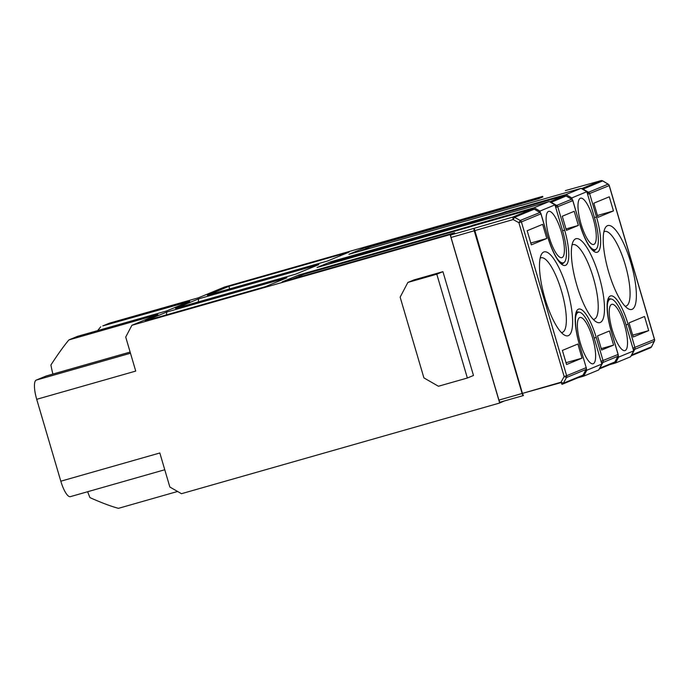 <?xml version="1.0" encoding="UTF-8"?>
<svg xmlns="http://www.w3.org/2000/svg" width="689" height="689" viewBox="0 0 689 689"><rect width="100%" height="100%" fill="white"/><g stroke="black" fill="none" stroke-linecap="round" stroke-linejoin="round"><path stroke-width="1.03" d="M473.145 225.863L472.947 225.174L471.414 225.811L471.586 226.388L472.198 226.13A2.403 0.663 -105.9 0 1 472.215 226.121A2.403 0.663 -105.9 0 1 472.232 226.121L532.485 208.948L472.198 226.13M561.509 382.473L522.451 393.393L561.018 382.206L564.153 376.504L566.659 375.712A2.403 2.317 67.5 0 1 566.487 377.529L564.153 376.504L518.886 222.693L513.15 219.567L512.754 217.104L532.468 208.956A2.403 0.663 -105.9 0 1 532.485 208.948A2.403 2.317 -112.5 0 1 534.242 209.18L534.397 209.275M473.972 228.662L474.411 230.16M549.813 201.911A2.403 2.317 67.5 0 1 551.097 202.221L556.652 205.417A2.403 2.317 67.5 0 1 557.789 206.864L564.635 230.135A33.081 9.06 -105.9 0 1 565.548 265.334A33.081 9.06 -105.9 0 1 547.781 237.094L540.934 213.831A2.403 2.317 -112.5 0 0 539.806 212.384L534.242 209.18L514.528 217.328L513.15 219.567L451.045 237.464A2.403 0.663 -105.9 0 1 450.976 234.897L454.706 233.261M504.09 401.05L499.68 403.022L450.115 234.604L454.559 232.77L454.731 233.347M500.18 402.161L523.382 395.555A2.403 0.663 -105.9 0 0 523.407 395.546L500.205 402.161A2.403 0.663 -105.9 0 1 500.18 402.161A2.403 0.663 -105.9 0 1 498.914 400.102L522.443 393.393L523.399 395.546A2.403 2.403 0 0 1 523.382 395.555A2.403 0.663 -105.9 0 1 522.116 393.488L474.247 230.849A2.403 0.663 -105.9 0 1 474.178 228.292L512.754 217.104A2.403 2.317 -112.5 0 1 514.528 217.328L520.255 220.463L518.886 222.693L521.392 221.901L566.659 375.712L586.201 367.642L579.354 344.371A33.081 9.06 -105.9 0 1 578.441 309.172A33.081 9.06 -105.9 0 1 596.209 337.412L603.056 360.674A2.403 2.317 67.5 0 1 602.884 362.492L599.921 368.124A2.403 2.317 67.5 0 1 599.275 368.891M451.045 237.464L498.914 400.102M581.025 188.364L586.839 191.706L571.818 197.915L566.014 194.565L581.025 188.364L521.418 205.348M52.898 374.058A36.689 10.051 74.1 0 1 50.917 364.972C57.798 354.379 63.784 346.033 68.874 339.927L77.573 336.327L166.583 310.963L189.759 301.386L102.799 325.906L109.448 323.158L198.458 297.794L224.442 287.055L542.656 196.365L538.212 198.208L538.385 198.785L542.14 197.235A2.403 0.663 -105.9 0 1 542.157 197.226A2.403 0.663 -105.9 0 1 542.183 197.218M542.656 196.365L542.854 197.028M566.014 194.565L504.813 212.005L503.28 212.643L503.452 213.22L504.064 212.961A2.403 0.663 -105.9 0 1 504.081 212.953A2.403 0.663 -105.9 0 1 504.107 212.953L564.36 195.779A2.403 0.663 -105.9 0 0 564.343 195.788L504.064 212.961M549.159 201.532L554.964 204.874L539.952 211.084L534.139 207.733L549.159 201.532L489.543 218.516M504.813 212.005L505.02 212.694M609.731 364.645L615.578 362.974L630.59 356.773L633.682 350.89L625.879 324.364A29.472 8.079 -105.9 0 0 610.29 299.121L608.396 299.663M577.864 377.813L583.704 376.142L598.724 369.941L601.816 364.059L586.795 370.26L586.339 368.718M499.68 403.022L181.465 493.703L169.847 487.011L159.831 452.983L60.813 481.206L36.706 399.31A18.043 4.944 -105.9 0 1 36.207 380.104L46.017 376.056A60.753 16.639 -105.9 0 1 46.508 375.884L130.126 352.053M177.598 491.472L118.439 508.336C110.963 506.32 101.464 502.755 89.958 497.622A36.689 10.051 74.1 0 1 87.667 491.722M70.493 496.605A18.043 4.944 -105.9 0 1 70.347 496.657A18.043 4.944 -105.9 0 1 60.813 481.206M607.276 305.752A29.472 8.079 -105.9 0 1 610.29 299.121M615.578 362.974L618.67 357.091L618.214 355.541M618.67 357.091L633.682 350.89M612.245 329.997A24.063 6.589 -105.9 0 1 611.78 304.331A24.063 6.589 -105.9 0 1 624.501 324.932A24.063 6.589 -105.9 0 1 624.966 350.606A24.063 6.589 -105.9 0 1 612.245 329.997M423.907 377.891L400.145 297.148L407.871 282.438L436.8 274.196L442.932 271.664L473.489 375.479L467.357 378.011L438.428 386.253L423.907 377.891M467.357 378.011L436.8 274.196M450.115 234.604L131.9 325.294L125.717 337.059L135.733 371.087L36.706 399.31M407.871 282.438L414.003 279.906L442.932 271.664M583.704 376.142L586.795 370.26M575.41 318.886A29.472 8.079 -105.9 0 1 578.424 312.289A29.472 8.079 -105.9 0 1 594.004 337.532L601.816 364.059M592.626 338.101A24.063 6.589 74.1 0 0 579.905 317.5A24.063 6.589 74.1 0 0 580.164 342.442A24.063 6.589 74.1 0 0 593.091 363.775A24.063 6.589 74.1 0 0 592.626 338.101M589.035 245.473A29.472 8.079 74.1 0 0 595.21 249.676A29.472 8.079 74.1 0 0 594.641 218.232L586.839 191.706M572.326 199.646L571.818 197.915M581.008 223.865A24.063 6.589 74.1 0 0 593.729 244.474A24.063 6.589 74.1 0 0 593.263 218.801A24.063 6.589 74.1 0 0 580.543 198.199A24.063 6.589 74.1 0 0 581.008 223.865M131.9 325.294L157.884 314.554L68.874 339.927M166.79 312.022L286.951 277.779L265.411 286.676L145.241 320.919L166.79 312.022A36.689 10.051 -105.9 0 0 166.454 314.882M471.414 225.811L298.948 274.954L299.31 276.168M454.559 232.77L282.102 281.922L298.948 274.954M539.952 211.084L540.46 212.815M472.947 225.174L534.139 207.733M561.389 231.969A24.063 6.589 -105.9 0 1 561.854 257.643A24.063 6.589 -105.9 0 1 548.926 236.31A24.063 6.589 -105.9 0 1 548.668 211.368A24.063 6.589 -105.9 0 1 561.389 231.969M557.194 258.676A29.472 8.079 74.1 0 0 563.344 262.845A29.472 8.079 74.1 0 0 562.767 231.401L554.964 204.874M489.491 218.335L317.035 267.487L330.823 261.786L331.176 263M503.28 212.643L330.823 261.786M521.366 205.167L348.901 254.319L365.756 247.351L366.109 248.565M538.212 198.208L365.756 247.351M198.656 298.854L318.826 264.602L295.65 274.179L175.488 308.422L198.656 298.854A36.689 10.051 74.1 0 0 198.311 301.92M228.903 286.357L207.355 295.254L327.525 261.01L349.065 252.114L228.903 286.357L229.652 288.906M97.631 330.617L100.749 326.758M547.781 237.094L541.02 213.788L521.392 221.901A2.403 2.317 67.5 0 0 520.255 220.463L539.961 212.479M581.68 188.743A2.403 2.317 67.5 0 1 582.963 189.053L588.527 192.248A2.403 2.317 67.5 0 1 589.655 193.695L596.502 216.966A33.081 9.06 -105.9 0 1 597.415 252.165A33.081 9.06 -105.9 0 1 579.647 223.925L572.8 200.663A2.403 2.317 -112.5 0 0 571.672 199.216L556.652 205.417L555.523 206.769M571.672 199.216L566.108 196.012L550.778 202.471M583.152 374.928A2.403 0.517 -152.3 0 1 583.144 375.023A2.403 0.517 -152.3 0 1 583.075 375.092L586.029 369.459A2.403 2.317 -112.5 0 0 586.201 367.642L579.354 344.371M586.115 369.287A2.403 0.517 -152.3 0 1 586.106 369.39A2.403 0.517 -152.3 0 1 586.029 369.459L566.487 377.529L563.352 383.23L561.018 382.206L561.974 384.359A2.403 2.403 0 0 0 562.224 384.273A2.403 2.317 67.5 0 1 561.983 384.359M601.23 362.078A2.403 0.517 27.7 0 0 602.884 362.492L617.904 356.291A2.403 2.317 -112.5 0 0 618.067 354.473L611.221 331.202A33.081 9.06 -105.9 0 1 610.316 296.003A33.081 9.06 -105.9 0 1 628.075 324.243L634.922 347.506A2.403 2.317 67.5 0 1 634.75 349.323L631.796 354.956A2.403 2.317 67.5 0 1 631.15 355.713M599.663 368.15A2.403 0.517 27.7 0 0 599.921 368.124L614.941 361.923L617.904 356.291A2.403 0.517 -152.3 0 0 617.973 356.222A2.403 2.403 0 0 0 618.154 354.43L601.015 361.329M615.027 361.759A2.403 0.517 -152.3 0 1 615.019 361.854A2.403 0.517 -152.3 0 1 614.941 361.923A2.403 2.317 -112.5 0 1 613.804 362.957A2.403 2.403 0 0 0 615.019 361.854L617.973 356.222A2.403 0.517 -152.3 0 0 617.981 356.118M633.105 348.91A2.403 0.517 27.7 0 0 634.75 349.323L654.292 341.253A2.403 2.317 -112.5 0 0 654.464 339.436L609.197 185.625A2.403 2.317 -112.5 0 0 608.068 184.178L602.677 180.906A2.403 2.317 -112.5 0 0 600.911 180.673L565.359 190.612A2.403 2.403 0 0 0 565.359 190.612A2.403 0.663 -105.9 0 0 565.342 190.62M631.537 354.981A2.403 0.517 27.7 0 0 631.796 354.956L651.51 346.808L654.292 341.253A2.403 0.758 -153.4 0 0 654.395 341.15L651.605 346.705M549.693 201.843L564.343 195.788A2.403 2.317 -112.5 0 1 566.108 196.012L566.272 196.107M608.318 184.342A2.403 0.655 121.3 0 0 608.223 184.204A2.403 0.655 121.3 0 0 608.068 184.178L588.527 192.248L587.39 193.6M602.677 180.906L582.653 189.303M522.443 393.393L474.178 228.292L450.976 234.897M654.412 340.977A2.403 0.758 -153.4 0 1 654.395 341.15A2.403 2.403 0 0 0 654.55 339.384L632.881 348.16M608.688 272.086A43.605 11.946 -105.9 0 1 605.071 228.231A43.605 11.946 -105.9 0 1 631.288 264.223A43.605 11.946 -105.9 0 1 627.98 308.638A43.605 11.946 -105.9 0 1 608.688 272.086M625.078 306.192A38.799 10.628 74.1 0 0 625.982 306.08A38.799 10.628 74.1 0 0 625.569 265.859A38.799 10.628 74.1 0 0 604.718 231.461A38.799 10.628 74.1 0 0 603.883 231.84M576.822 285.255A43.605 11.946 -105.9 0 1 573.196 241.4A43.605 11.946 -105.9 0 1 599.421 277.391A43.605 11.946 -105.9 0 1 596.114 321.797A43.605 11.946 -105.9 0 1 576.822 285.255M593.203 319.36A38.799 10.628 74.1 0 0 594.107 319.248A38.799 10.628 74.1 0 0 593.703 279.028A38.799 10.628 74.1 0 0 572.843 244.629A38.799 10.628 74.1 0 0 572.016 245.008M544.956 298.423A43.605 11.946 -105.9 0 1 541.33 254.568A43.605 11.946 -105.9 0 1 567.547 290.56A43.605 11.946 -105.9 0 1 564.248 334.966A43.605 11.946 -105.9 0 1 544.956 298.423M561.337 332.529A38.799 10.628 74.1 0 0 562.241 332.417A38.799 10.628 74.1 0 0 561.828 292.196A38.799 10.628 74.1 0 0 540.977 257.798A38.799 10.628 74.1 0 0 540.15 258.177M327.637 264.464L335.44 261.243L503.452 213.22M292.704 278.899L303.875 274.282L471.586 226.388M538.385 198.785L370.518 246.748L359.512 251.296M613.46 210.929L597.983 217.319L593.823 203.195L609.3 196.796L613.46 210.929L597.449 215.493M530.797 243.036L546.808 238.472L542.648 224.338L527.18 230.729L531.34 244.862L546.808 238.472M578.372 225.424L574.213 211.299L562.267 216.234L566.418 230.367L578.372 225.424L566.005 228.955M613.598 345.103L609.438 330.97L597.484 335.913L601.643 350.038L613.598 345.103L601.23 348.625M633.208 336.999L629.048 322.865L644.525 316.475L648.685 330.608L633.208 336.999M632.666 335.164L648.685 330.608M566.022 362.707L582.033 358.142L566.556 364.541L562.396 350.408L577.873 344.018L582.033 358.142M46.017 376.056L130.135 352.079M36.207 380.104L130.479 353.242M564.635 230.135L562.594 230.789M547.867 237.05C552.225 251.494 557.246 259.564 559.528 261.725L562.388 263.749A30.678 8.406 74.1 0 0 563.903 262.595M579.647 223.925L572.886 200.62L555.739 207.518M581.938 376.125A2.403 2.317 -112.5 0 0 583.075 375.092L563.352 383.23A2.403 2.317 67.5 0 1 562.224 384.273L581.938 376.125A2.403 2.403 0 0 0 583.144 375.023L586.106 369.39A2.403 2.403 0 0 0 586.287 367.599M594.159 338.066L596.209 337.412M579.053 312.203A30.678 8.406 74.1 0 0 577.149 312.022L576.538 312.806C575.108 312.849 574.264 327.861 579.44 344.328M618.154 354.43L611.221 331.202M626.034 324.898L628.075 324.243M610.919 299.035A30.678 8.406 74.1 0 0 609.016 298.854L608.404 299.637C606.975 299.681 606.139 314.692 611.307 331.159M571.543 199.087A2.403 2.403 0 0 1 572.886 200.62L571.19 201.042M596.502 216.966L594.461 217.621M579.733 223.882C584.091 238.325 589.121 246.395 591.395 248.557L594.262 250.581A30.678 8.406 74.1 0 0 595.778 249.435M654.55 339.384L609.283 185.574L587.614 194.35M631.098 355.817L650.373 347.85A2.403 2.317 -112.5 0 0 651.51 346.808M581.559 188.674L600.911 180.673M70.347 496.657L164.766 469.752M578.424 312.289L576.521 312.832M595.21 249.676L593.298 250.228M563.344 262.845L561.432 263.396M541.02 213.788A2.403 2.403 0 0 0 539.909 212.376L534.345 209.18A2.403 2.403 0 0 0 532.485 208.948M571.775 199.207L566.22 196.012A2.403 2.403 0 0 0 564.36 195.779M650.373 347.85A2.403 2.403 0 0 0 651.493 346.903M609.283 185.574A2.403 2.403 0 0 0 608.223 184.204L602.832 180.923M602.599 180.802A2.403 2.403 0 0 0 600.937 180.664L565.376 190.612M599.223 368.985L613.804 362.957"/></g></svg>

